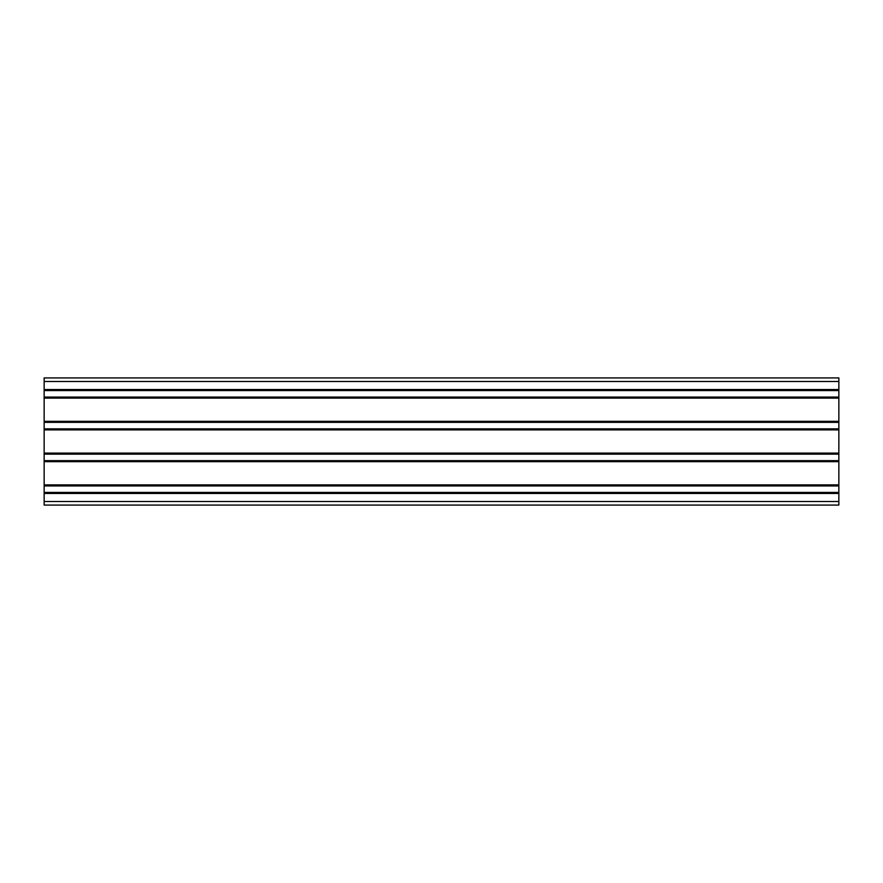 <?xml version="1.0" encoding="UTF-8"?>
<svg xmlns="http://www.w3.org/2000/svg" width="883" height="883" viewBox="0 0 883 883"><rect width="100%" height="100%" fill="white"/><g stroke="black" fill="none" stroke-linecap="round" stroke-linejoin="round"><path stroke-width="1.32" d="M44.15 390.319L44.15 505.076L838.85 505.076L838.85 377.924L44.15 377.924L44.15 390.319L838.85 390.319M44.15 493.233L838.85 493.233M44.15 492.438L838.85 492.438M44.15 485.926L838.85 485.926M44.15 485.131L838.85 485.131L44.15 485.131M44.15 461.445L838.85 461.445M44.15 460.65L838.85 460.65M44.15 454.138L838.85 454.138M44.15 453.343L838.85 453.343M44.15 429.657L838.85 429.657M44.15 428.862L838.85 428.862M44.15 422.35L838.85 422.35M44.15 421.555L838.85 421.555M44.15 397.869L838.85 397.869M44.15 397.074L838.85 397.074M44.15 390.562L838.85 390.562M44.15 389.767L838.85 389.767M44.15 501.5L838.85 501.5M44.15 493.476L838.85 493.476M44.15 493.001L838.85 493.001M44.15 492.681L838.85 492.681M44.15 485.683L838.85 485.683M44.15 485.363L838.85 485.363M44.15 484.888L838.85 484.888M44.15 461.688L838.85 461.688M44.15 461.213L838.85 461.213M44.15 460.893L838.85 460.893M44.15 453.895L838.85 453.895M44.15 453.575L838.85 453.575M44.15 453.1L838.85 453.1M44.15 429.9L838.85 429.9M44.15 429.425L838.85 429.425M44.15 429.105L838.85 429.105M44.15 422.107L838.85 422.107M44.15 421.787L838.85 421.787M44.15 421.312L838.85 421.312M44.15 398.112L838.85 398.112M44.15 397.637L838.85 397.637M44.15 397.317L838.85 397.317M44.15 389.999L838.85 389.999M44.15 389.524L838.85 389.524M44.15 381.5L838.85 381.5"/></g></svg>
